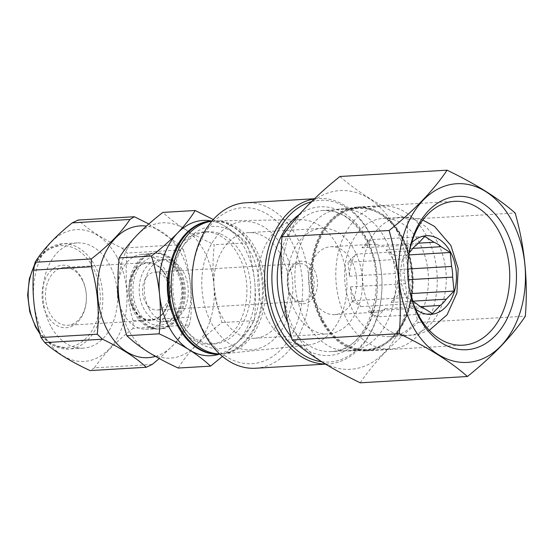 <?xml version="1.0" encoding="UTF-8"?>
<svg xmlns="http://www.w3.org/2000/svg" width="553" height="553" viewBox="0 0 553 553"><rect width="100%" height="100%" fill="white"/><g stroke="black" fill="none" stroke-linecap="round" stroke-linejoin="round"><path stroke-width="0.41" stroke-dasharray="2.77 2.07" d="M203.663 331.136A78.139 55.252 -93.4 0 1 213.258 222.216A78.139 55.252 -93.4 0 1 290.94 240.279A78.139 55.252 -93.4 0 1 281.346 349.199A78.139 55.252 -93.4 0 1 203.663 331.136M255.521 368.25A82.881 58.604 86.6 0 0 304.426 321.832A82.881 58.604 86.6 0 0 296.933 237.32A82.881 58.604 86.6 0 0 245.781 202.771M314.249 198.956A82.881 58.604 -93.4 0 1 318.438 198.492A82.881 58.604 -93.4 0 1 369.598 233.041A82.881 58.604 -93.4 0 1 377.091 317.553A82.881 58.604 -93.4 0 1 328.178 363.971A82.881 58.604 -93.4 0 1 325.351 364.04M321.556 361.697A80.987 57.263 86.6 0 0 375.501 321.535A80.987 57.263 86.6 0 0 369.874 234.071A80.987 57.263 86.6 0 0 311.401 201.721M322.945 320.021A70.68 49.977 86.6 0 0 366.57 349.482A70.68 49.977 86.6 0 0 408.273 309.901A70.68 49.977 86.6 0 0 401.886 237.838A70.68 49.977 86.6 0 0 358.261 208.37A70.68 49.977 86.6 0 0 316.551 247.951A70.68 49.977 86.6 0 0 322.945 320.021M322.413 320.574A71.627 50.648 86.6 0 0 366.625 350.429A71.627 50.648 86.6 0 0 408.895 310.316A71.627 50.648 86.6 0 0 402.418 237.285A71.627 50.648 86.6 0 0 358.206 207.423A71.627 50.648 86.6 0 0 315.936 247.537A71.627 50.648 86.6 0 0 322.413 320.574M426.522 235.868A71.627 50.648 86.6 0 0 382.317 206.006A71.627 50.648 86.6 0 0 340.047 246.12A71.627 50.648 86.6 0 0 346.524 319.15A71.627 50.648 86.6 0 0 390.736 349.012A71.627 50.648 86.6 0 0 432.999 308.899A71.627 50.648 86.6 0 0 426.522 235.868M283.198 248.338A64.272 45.45 86.6 0 0 219.299 233.477A64.272 45.45 86.6 0 0 211.405 323.076A64.272 45.45 86.6 0 0 275.304 337.931A64.272 45.45 86.6 0 0 283.198 248.338M221.781 316.219A52.888 37.397 86.6 0 0 254.428 338.263A52.888 37.397 86.6 0 0 285.638 308.65A52.888 37.397 86.6 0 0 280.855 254.719A52.888 37.397 86.6 0 0 248.207 232.668A52.888 37.397 86.6 0 0 216.997 262.288A52.888 37.397 86.6 0 0 221.781 316.219M295.447 311.878A52.888 37.397 86.6 0 0 328.088 333.929A52.888 37.397 86.6 0 0 359.298 304.309A52.888 37.397 86.6 0 0 354.521 250.385A52.888 37.397 86.6 0 0 321.874 228.334A52.888 37.397 86.6 0 0 290.664 257.954A52.888 37.397 86.6 0 0 295.447 311.878M313.682 300.452A34.01 24.049 86.6 0 0 334.676 314.629A34.01 24.049 86.6 0 0 354.743 295.585A34.01 24.049 86.6 0 0 351.667 260.905A34.01 24.049 86.6 0 0 330.673 246.728A34.01 24.049 86.6 0 0 310.606 265.772A34.01 24.049 86.6 0 0 313.682 300.452M351.874 300.818L361.081 306.611A34.01 24.049 -93.4 0 1 354.535 298.046A34.01 24.049 -93.4 0 1 350.498 286.883L351.874 300.818L406.918 297.576L405.543 283.641L350.498 286.883M361.081 306.611L416.126 303.369M423.176 307.807L368.132 311.049L377.333 316.834L432.384 313.592M377.333 316.834L385.165 308.685A34.01 24.049 -93.4 0 1 375.528 312.224A34.01 24.049 -93.4 0 1 368.132 311.049M385.165 308.685L420.598 306.597M412.635 301.178L391.165 302.443L398.99 294.293L397.621 280.35A34.01 24.049 -93.4 0 1 391.165 302.443M397.621 280.35L408.114 279.735M407.685 269.014L396.563 269.67L395.188 255.728L408.861 254.926M395.188 255.728L385.987 249.942A34.01 24.049 -93.4 0 1 392.526 258.5A34.01 24.049 -93.4 0 1 396.563 269.67M385.987 249.942L412.884 248.352M418.331 243.182L378.929 245.504L369.729 239.712L424.773 236.47M369.729 239.712L361.897 247.862A34.01 24.049 -93.4 0 1 371.533 244.322A34.01 24.049 -93.4 0 1 378.929 245.504M361.897 247.862L416.948 244.62M410.948 250.868L355.897 254.11L348.072 262.26L403.116 259.018L409.255 252.631M348.072 262.26L349.448 276.196A34.01 24.049 -93.4 0 1 355.897 254.11M349.448 276.196L404.492 272.954A34.01 24.049 86.6 0 0 405.543 283.641M411.591 242.871A39.374 27.837 86.6 0 0 406.593 297.922A39.374 27.837 86.6 0 0 415.483 308.968M403.116 259.018L404.492 272.954M406.918 297.576L412.503 301.088M437.395 242.041A59.199 41.862 86.6 0 0 400.856 217.364A59.199 41.862 86.6 0 0 396.522 217.944A59.199 41.862 86.6 0 0 371.277 310.876A59.199 41.862 86.6 0 0 403.441 335.491A59.199 41.862 86.6 0 0 407.817 335.553A59.199 41.862 86.6 0 0 442.746 302.401A59.199 41.862 86.6 0 0 437.395 242.041M419.582 243.092A59.199 41.862 86.6 0 0 383.042 218.414A59.199 41.862 86.6 0 0 348.114 251.567A59.199 41.862 86.6 0 0 353.464 311.927A59.199 41.862 86.6 0 0 390.003 336.604A59.199 41.862 86.6 0 0 424.939 303.452A59.199 41.862 86.6 0 0 419.582 243.092M398.99 294.293L410.402 293.615M321.369 320.864A72.056 50.952 86.6 0 0 365.844 350.906A72.056 50.952 86.6 0 0 408.363 310.551A72.056 50.952 86.6 0 0 401.851 237.085A72.056 50.952 86.6 0 0 357.376 207.05A72.056 50.952 86.6 0 0 314.857 247.398A72.056 50.952 86.6 0 0 321.369 320.864M395.264 227.898A89.51 63.291 86.6 0 0 306.272 207.209A89.51 63.291 86.6 0 0 295.281 331.98A89.51 63.291 86.6 0 0 384.273 352.669A89.51 63.291 86.6 0 0 395.264 227.898M360.266 382.814C373.406 363.065 392.72 342.964 418.206 322.496C408.653 288.749 405.259 254.359 408.031 219.341C379.317 205.536 356.616 191.255 339.922 176.497M385.006 238.571A71.15 50.309 -93.4 0 1 391.441 311.118A71.15 50.309 -93.4 0 1 349.455 350.968A71.15 50.309 -93.4 0 1 305.533 321.307A71.15 50.309 -93.4 0 1 299.104 248.753A71.15 50.309 -93.4 0 1 341.09 208.91A71.15 50.309 -93.4 0 1 385.006 238.571M321.874 320.339A71.15 50.309 86.6 0 0 365.796 350.001A71.15 50.309 86.6 0 0 407.782 310.157A71.15 50.309 86.6 0 0 401.347 237.61A71.15 50.309 86.6 0 0 357.432 207.949A71.15 50.309 86.6 0 0 315.445 247.792A71.15 50.309 86.6 0 0 321.874 320.339M408.031 219.341L515.175 213.036M418.206 322.496L525.35 316.192M166.584 280.053A18.975 13.417 -93.4 0 1 168.299 299.394A18.975 13.417 -93.4 0 1 157.1 310.019A18.975 13.417 -93.4 0 1 145.391 302.111A18.975 13.417 -93.4 0 1 143.676 282.763A18.975 13.417 -93.4 0 1 154.868 272.138A18.975 13.417 -93.4 0 1 166.584 280.053M133.397 308.021A28.459 20.122 86.6 0 0 161.69 314.602A28.459 20.122 86.6 0 0 165.181 274.931A28.459 20.122 86.6 0 0 136.888 268.35A28.459 20.122 86.6 0 0 133.397 308.021M290.104 293.595A18.975 13.417 86.6 0 0 301.814 301.503A18.975 13.417 86.6 0 0 313.012 290.878A18.975 13.417 86.6 0 0 311.298 271.53A18.975 13.417 86.6 0 0 299.588 263.622A18.975 13.417 86.6 0 0 288.389 274.247A18.975 13.417 86.6 0 0 290.104 293.595M314.298 270.051A21.346 15.097 -93.4 0 1 311.671 299.809A21.346 15.097 -93.4 0 1 290.449 294.873A21.346 15.097 -93.4 0 1 293.076 265.122A21.346 15.097 -93.4 0 1 314.298 270.051M133.128 308.298A28.936 20.461 86.6 0 0 150.99 320.36A28.936 20.461 86.6 0 0 168.064 304.157A28.936 20.461 86.6 0 0 165.451 274.654A28.936 20.461 86.6 0 0 147.589 262.592A28.936 20.461 86.6 0 0 130.515 278.795A28.936 20.461 86.6 0 0 133.128 308.298M82.079 279.562A28.936 20.461 -93.4 0 1 84.692 309.065A28.936 20.461 -93.4 0 1 67.618 325.268A28.936 20.461 -93.4 0 1 49.756 313.205A28.936 20.461 -93.4 0 1 47.143 283.703A28.936 20.461 -93.4 0 1 64.217 267.5A28.936 20.461 -93.4 0 1 82.079 279.562M46.756 314.685A31.307 22.134 86.6 0 0 77.883 321.922A31.307 22.134 86.6 0 0 81.726 278.283A31.307 22.134 86.6 0 0 50.6 271.046A31.307 22.134 86.6 0 0 46.756 314.685M267.258 319.019A62.883 44.461 -93.4 0 1 261.852 254.034A62.883 44.461 -93.4 0 1 300.058 219.638A62.883 44.461 -93.4 0 1 337.489 245.905A62.883 44.461 -93.4 0 1 343.448 309.141A62.883 44.461 -93.4 0 1 307.447 345.127A62.883 44.461 -93.4 0 1 267.258 319.019M211.799 221.207A66.581 47.081 -93.4 0 1 215.912 220.889A66.581 47.081 -93.4 0 1 255.548 248.698A66.581 47.081 -93.4 0 1 261.852 315.652A66.581 47.081 -93.4 0 1 223.737 353.754A66.581 47.081 -93.4 0 1 219.61 353.927M181.985 323.152A61.252 43.314 -93.4 0 1 189.506 237.762A61.252 43.314 -93.4 0 1 250.398 251.926A61.252 43.314 -93.4 0 1 242.878 337.309A61.252 43.314 -93.4 0 1 181.985 323.152M211.979 220.993A66.678 47.143 -93.4 0 1 213.734 220.924A66.678 47.143 -93.4 0 1 253.426 248.774A66.678 47.143 -93.4 0 1 259.744 315.825A66.678 47.143 -93.4 0 1 221.573 353.982A66.678 47.143 -93.4 0 1 219.818 354.114M212.013 220.958A66.719 47.178 -93.4 0 1 212.732 220.937A66.719 47.178 -93.4 0 1 252.451 248.809A66.719 47.178 -93.4 0 1 258.769 315.901A66.719 47.178 -93.4 0 1 220.571 354.079A66.719 47.178 -93.4 0 1 219.852 354.148M179.511 320.526A56.199 39.74 -93.4 0 1 174.43 263.221A56.199 39.74 -93.4 0 1 207.596 231.748A56.199 39.74 -93.4 0 1 242.29 255.175A56.199 39.74 -93.4 0 1 247.371 312.48A56.199 39.74 -93.4 0 1 214.205 343.952A56.199 39.74 -93.4 0 1 179.511 320.526M172.626 314.049A56.199 39.74 86.6 0 0 175.736 320.747A56.199 39.74 86.6 0 0 210.423 344.173A56.199 39.74 86.6 0 0 243.59 312.701A56.199 39.74 86.6 0 0 238.509 255.396A56.199 39.74 86.6 0 0 203.815 231.97A56.199 39.74 86.6 0 0 169.812 266.318M219.444 354.176A67.77 47.924 86.6 0 0 236.649 343.137A67.77 47.924 86.6 0 0 254.663 281.484A67.77 47.924 86.6 0 0 225.133 226.412A67.77 47.924 86.6 0 0 211.605 220.972M148.287 352.13A67.77 47.924 86.6 0 0 195.824 345.542A67.77 47.924 86.6 0 0 213.838 283.883A67.77 47.924 86.6 0 0 204.147 251.076A67.77 47.924 86.6 0 0 184.315 228.818A67.77 47.924 86.6 0 0 136.771 235.405A67.77 47.924 86.6 0 0 118.757 297.065A67.77 47.924 86.6 0 0 148.287 352.13M178.246 368.042C182.642 360.784 188.504 353.284 195.824 345.542C203.393 337.786 212.096 330.12 221.953 322.544C217.979 309.998 215.269 297.113 213.838 283.883C212.656 270.624 212.801 257.574 214.274 244.723C203.172 239.615 193.184 234.313 184.315 228.818C175.681 223.308 168.547 217.834 162.893 212.407M148.957 308.533A31.058 21.961 86.6 0 0 168.126 321.48A31.058 21.961 86.6 0 0 186.451 304.088A31.058 21.961 86.6 0 0 183.644 272.422A31.058 21.961 86.6 0 0 164.476 259.475A31.058 21.961 86.6 0 0 146.144 276.866A31.058 21.961 86.6 0 0 148.957 308.533M178.543 272.719A31.058 21.961 86.6 0 0 159.368 259.772A31.058 21.961 86.6 0 0 141.043 277.164A31.058 21.961 86.6 0 0 143.849 308.83A31.058 21.961 86.6 0 0 163.017 321.777A31.058 21.961 86.6 0 0 181.349 304.385A31.058 21.961 86.6 0 0 178.543 272.719M179.601 268.806A38.067 26.917 86.6 0 0 155.269 253.004A38.067 26.917 86.6 0 0 133.467 274.793A38.067 26.917 86.6 0 0 137.075 313.074A38.067 26.917 86.6 0 0 159.741 328.98A38.067 26.917 86.6 0 0 182.87 308.159A38.067 26.917 86.6 0 0 179.601 268.806M178.515 268.896A38.026 26.89 86.6 0 0 154.211 253.115A38.026 26.89 86.6 0 0 132.444 274.876A38.026 26.89 86.6 0 0 136.045 313.109A38.026 26.89 86.6 0 0 158.676 328.994A38.026 26.89 86.6 0 0 181.785 308.201A38.026 26.89 86.6 0 0 178.515 268.896M138.119 310.952A34.307 24.256 86.6 0 0 172.225 318.881A34.307 24.256 86.6 0 0 176.442 271.06A34.307 24.256 86.6 0 0 142.335 263.131A34.307 24.256 86.6 0 0 138.119 310.952M176.988 269.028A37.957 26.841 86.6 0 0 152.732 253.267A37.957 26.841 86.6 0 0 130.999 274.986A37.957 26.841 86.6 0 0 134.593 313.164A37.957 26.841 86.6 0 0 157.19 329.014A37.957 26.841 86.6 0 0 180.25 308.256A37.957 26.841 86.6 0 0 176.988 269.028M119.69 304.675A37.445 26.482 86.6 0 0 123.271 313.544A37.445 26.482 86.6 0 0 145.563 329.187A37.445 26.482 86.6 0 0 168.319 308.705A37.445 26.482 86.6 0 0 165.098 270.002A37.445 26.482 86.6 0 0 141.167 254.463A37.445 26.482 86.6 0 0 118.003 284.29M155.421 356.395A66.007 46.673 86.6 0 0 181.052 253.398A66.007 46.673 86.6 0 0 146.441 226.087M121.916 248.097L127.169 253.087L183.368 249.783L179.642 244.703L121.916 248.097C102.982 239.02 88.39 229.668 78.146 220.039M148.826 223.965L179.642 244.703M222.451 356.429L236.649 343.137C243.97 335.394 249.832 327.901 254.228 320.643L221.953 322.544M254.228 320.643C255.7 307.793 255.845 294.742 254.663 281.484C253.233 268.24 250.53 255.348 246.555 242.822L214.274 244.723M246.555 242.822C240.901 237.396 233.767 231.928 225.133 226.412L213.264 219.527M189.326 325.053L190.778 317.187L133.059 320.581L133.128 328.364L189.326 325.053L176.829 341.554L159.292 358.551M183.368 249.783C190.184 271.779 192.658 294.244 190.778 317.187M117.098 257.166A66.007 46.673 86.6 0 0 51.47 241.903A66.007 46.673 86.6 0 0 43.369 333.915A66.007 46.673 86.6 0 0 108.989 349.178A66.007 46.673 86.6 0 0 117.098 257.166M133.059 320.581C126.727 298.378 124.764 275.878 127.169 253.087M152.206 364.441L94.487 367.842L90.07 370.586M94.487 367.842C103.052 354.895 115.93 341.733 133.128 328.364M50.793 326.187A52.708 37.272 -93.4 0 1 46.03 272.442A52.708 37.272 -93.4 0 1 77.137 242.919A52.708 37.272 -93.4 0 1 109.667 264.894A52.708 37.272 -93.4 0 1 114.436 318.639A52.708 37.272 -93.4 0 1 83.33 348.162A52.708 37.272 -93.4 0 1 50.793 326.187M299.318 214.46A74.468 52.659 -93.4 0 1 366.238 237.852A74.468 52.659 -93.4 0 1 361.544 336.438A74.468 52.659 -93.4 0 1 291.32 336.832M287.698 321.791A70.68 49.977 86.6 0 0 287.85 322.088A70.68 49.977 86.6 0 0 331.482 351.549A70.68 49.977 86.6 0 0 373.185 311.968A70.68 49.977 86.6 0 0 366.798 239.905A70.68 49.977 86.6 0 0 323.173 210.437A70.68 49.977 86.6 0 0 281.249 250.703M35.8 326.09A50.924 36.007 -93.4 0 1 42.056 255.099A50.924 36.007 -93.4 0 1 92.683 266.871A50.924 36.007 -93.4 0 1 86.427 337.862A50.924 36.007 -93.4 0 1 35.8 326.09M34.493 265.288A52.708 37.272 -93.4 0 1 62.406 243.79A52.708 37.272 -93.4 0 1 94.943 265.765A52.708 37.272 -93.4 0 1 99.706 319.51A52.708 37.272 -93.4 0 1 68.6 349.026A52.708 37.272 -93.4 0 1 39.754 333.01M314.491 198.727L318.438 198.492M358.261 208.37L323.173 210.437C339.977 209.919 354.107 219.603 365.574 239.49C391.033 282.362 367.759 352.793 331.482 351.549L366.57 349.482M358.206 207.423L382.317 206.006M325.496 364.13L328.178 363.971M254.428 338.263L328.088 333.929M334.676 314.629L375.528 312.224M248.207 232.668L321.874 228.334M330.673 246.728L371.533 244.322M396.522 217.944L409.814 217.108L422.803 220.046M383.042 218.414L400.856 217.364M403.441 335.491L416.741 334.759L429.294 330.321M390.003 336.604L407.817 335.553M366.625 350.429L390.736 349.012M365.844 350.906L462.944 345.19M365.796 350.001L349.455 350.968M357.376 207.05L454.476 201.333M357.432 207.949L341.09 208.91M301.814 301.503L157.1 310.019M150.99 320.36L67.618 325.268M300.058 219.638L215.912 220.889M307.447 345.127L223.737 353.754M213.734 220.924L212.732 220.937M203.815 231.97L207.596 231.748M221.573 353.982L220.571 354.079M164.476 259.475L159.368 259.772M154.211 253.115L155.269 253.004M141.167 254.463L152.732 253.267M145.563 329.187L157.19 329.014M158.676 328.994L159.741 328.98M168.126 321.48L163.017 321.777M210.423 344.173L214.205 343.952M147.589 262.592L64.217 267.5M299.588 263.622L154.868 272.138M77.137 242.919L62.406 243.79L46.832 249.576L34.742 263.981M83.33 348.162L68.6 349.026L53.275 345.556L40.016 333.95"/><path stroke-width="0.83" d="M314.491 198.727L245.781 202.771A82.881 58.604 86.6 0 0 196.868 249.189A82.881 58.604 86.6 0 0 204.361 333.694A82.881 58.604 86.6 0 0 255.521 368.25L325.496 364.13M325.351 364.04A82.881 58.604 -93.4 0 1 277.018 329.415A82.881 58.604 -93.4 0 1 314.249 198.956M311.401 201.721A80.987 57.263 86.6 0 0 279.417 328.233A80.987 57.263 86.6 0 0 321.556 361.697M412.503 301.088L416.126 303.369A34.01 24.049 86.6 0 0 423.176 307.807L432.384 313.592L440.209 305.443A34.01 24.049 86.6 0 0 446.209 299.201L412.635 301.178M420.598 306.597L440.209 305.443M408.114 279.735L452.665 277.108A34.01 24.049 86.6 0 0 451.607 266.428L407.685 269.014M412.884 248.352L441.031 246.7A34.01 24.049 86.6 0 0 433.981 242.262L418.331 243.182M433.981 242.262L424.773 236.47L416.948 244.62A34.01 24.049 86.6 0 0 410.948 250.868L409.255 252.631M415.483 308.968A39.374 27.837 86.6 0 0 449.935 301.558A39.374 27.837 86.6 0 0 450.564 252.147A39.374 27.837 86.6 0 0 411.591 242.871M408.861 254.926L450.232 252.486L451.607 266.428M450.232 252.486L441.031 246.7M410.402 293.615L454.041 291.051L446.209 299.201M454.041 291.051L452.665 277.108M418.476 315.148A72.056 50.952 86.6 0 0 462.944 345.19A72.056 50.952 86.6 0 0 505.463 304.834A72.056 50.952 86.6 0 0 498.951 231.368A72.056 50.952 86.6 0 0 454.476 201.333A72.056 50.952 86.6 0 0 411.957 241.682A72.056 50.952 86.6 0 0 418.476 315.148M504.951 228.417A76.798 54.305 -93.4 0 1 495.523 335.464A76.798 54.305 -93.4 0 1 419.174 317.712A76.798 54.305 -93.4 0 1 428.603 210.658A76.798 54.305 -93.4 0 1 504.951 228.417M412.075 325.102A89.51 63.291 86.6 0 0 501.059 345.791A89.51 63.291 86.6 0 0 512.05 221.02A89.51 63.291 86.6 0 0 423.066 200.331A89.51 63.291 86.6 0 0 412.075 325.102M447.066 170.186C475.78 183.997 498.481 198.278 515.175 213.036C524.728 246.783 528.122 281.173 525.35 316.192C512.223 335.927 492.91 356.028 467.416 376.503C451.075 361.973 428.375 347.692 399.301 333.659C402.128 299.18 398.734 264.797 389.125 230.504C414.626 210.029 433.939 189.921 447.066 170.186L339.922 176.497C314.436 196.958 295.122 217.066 281.982 236.808L389.125 230.504M281.982 236.808C279.161 271.288 282.548 305.671 292.157 339.964L399.301 333.659M292.157 339.964C308.491 354.501 331.199 368.782 360.266 382.814L467.416 376.503M219.61 353.927A66.581 47.081 -93.4 0 1 181.177 326.118A66.581 47.081 -93.4 0 1 211.799 221.207M219.818 354.114A66.678 47.143 -93.4 0 1 178.958 326.305A66.678 47.143 -93.4 0 1 172.868 258.507A66.678 47.143 -93.4 0 1 211.979 220.993M219.852 354.148A66.719 47.178 -93.4 0 1 177.928 326.388A66.719 47.178 -93.4 0 1 172.045 257.885A66.719 47.178 -93.4 0 1 212.013 220.958M169.812 266.318A56.199 39.74 86.6 0 0 172.626 314.049M211.605 220.972A67.77 47.924 86.6 0 0 177.596 233A67.77 47.924 86.6 0 0 159.582 294.659A67.77 47.924 86.6 0 0 169.273 327.473A67.77 47.924 86.6 0 0 189.105 349.731A67.77 47.924 86.6 0 0 219.444 354.176M159.146 333.818C170.248 338.927 180.237 344.229 189.105 349.731C197.718 355.233 204.859 360.701 210.527 366.141L178.246 368.042C167.144 362.934 157.156 357.632 148.287 352.13C139.653 346.62 132.52 341.146 126.865 335.719L159.146 333.818C160.619 320.975 160.764 307.917 159.582 294.659C158.151 281.415 155.448 268.53 151.467 256.004L119.192 257.905C117.72 270.77 117.575 283.82 118.757 297.065C120.188 310.309 122.89 323.194 126.865 335.719M118.003 284.29A37.445 26.482 86.6 0 0 119.69 304.675M146.441 226.087A66.007 46.673 86.6 0 0 102.678 259.025A66.007 46.673 86.6 0 0 107.323 330.155A66.007 46.673 86.6 0 0 155.421 356.395M134.344 216.735L129.927 219.472L72.208 222.873L78.146 220.039L134.344 216.735L148.826 223.965M91.286 258.956L91.363 266.733L33.636 270.134L35.088 262.267L91.286 258.956C108.478 245.594 121.356 232.433 129.927 219.472M97.252 334.226L102.499 339.217L44.779 342.618L41.053 337.537L97.252 334.226C99.678 311.692 97.715 289.191 91.363 266.733M213.264 219.527L195.174 210.506L162.893 212.407C153.043 219.983 144.333 227.649 136.771 235.405C129.45 243.147 123.589 250.647 119.192 257.905M210.527 366.141L222.451 356.429M195.174 210.506C190.778 217.764 184.916 225.258 177.596 233C170.027 240.755 161.317 248.428 151.467 256.004M44.779 342.618C55.48 352.178 70.577 361.503 90.07 370.586L146.275 367.275C136.19 357.756 121.605 348.404 102.499 339.217M146.275 367.275L152.206 364.441L159.292 358.551M33.636 270.134C31.735 292.82 34.203 315.286 41.053 337.537M72.208 222.873C55.418 236.318 43.044 249.444 35.088 262.267M291.32 336.832A74.468 52.659 -93.4 0 1 283.053 324.452A74.468 52.659 -93.4 0 1 299.318 214.46M281.249 250.703A70.68 49.977 86.6 0 0 287.698 321.791M39.754 333.01A52.708 37.272 -93.4 0 1 36.063 327.051A52.708 37.272 -93.4 0 1 34.493 265.288M422.803 220.046L434.52 226.412L450.875 245.47L458.167 268.627L456.923 293.007L447.066 314.844L429.294 330.321M34.742 263.981L29.371 278.671L27.65 295.171L29.758 311.795L35.489 326.858L40.016 333.95"/></g></svg>

